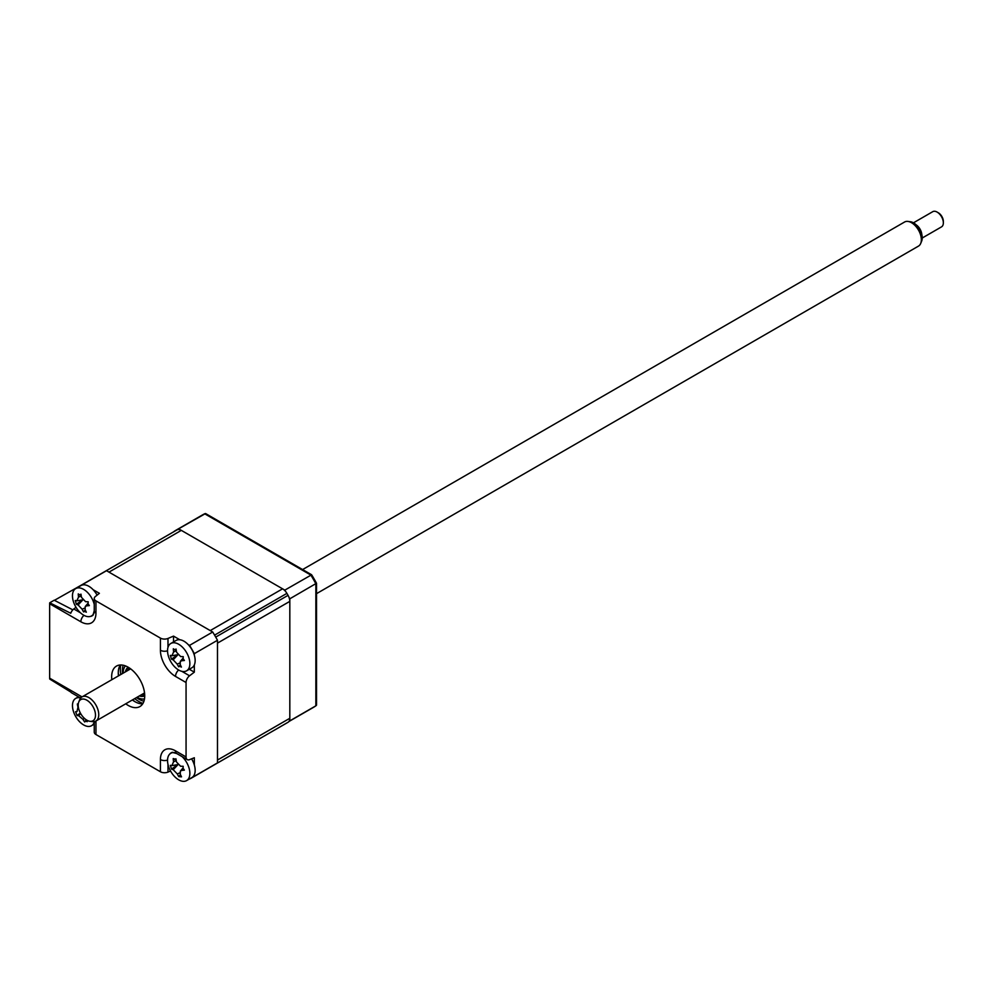 <?xml version="1.0" encoding="UTF-8"?>
<svg xmlns="http://www.w3.org/2000/svg" width="993" height="993" viewBox="0 0 993 993"><rect width="100%" height="100%" fill="white"/><g stroke="black" fill="none" stroke-linecap="round" stroke-linejoin="round"><path stroke-width="1.49" d="M214.575 764.697A111.067 64.123 -120 0 0 215.146 764.374L287.486 722.606A111.067 64.123 -120 0 0 288.044 722.271A8.763 5.064 -120 0 0 289.819 718.287L289.819 601.373A8.763 5.064 -120 0 0 288.044 595.341A111.067 64.123 -120 0 0 286.915 593.367A8.763 5.064 -120 0 0 282.571 588.824L181.322 530.361A8.763 5.064 -120 0 0 176.977 529.902A111.067 64.123 -120 0 0 176.406 530.225L104.066 571.993A111.067 64.123 -120 0 0 103.508 572.316M282.571 588.824L210.231 630.58L108.982 572.129L181.322 530.361M288.044 595.341L215.704 637.096A111.067 64.123 -120 0 0 214.575 635.135L286.915 593.367M289.819 718.287L217.479 760.055L217.479 643.129L289.819 601.373M194.33 774.714L194.33 776.265L217.479 762.909A111.067 64.123 60 0 1 215.146 764.374A111.067 64.123 -120 0 0 215.704 764.039L288.044 722.271M176.977 529.902L104.637 571.67A111.067 64.123 -120 0 0 104.066 571.993A111.067 64.123 60 0 1 106.512 570.702L212.701 632.007A111.067 64.123 60 0 1 217.479 640.274L217.479 762.909M132.367 699.978A23.385 13.505 -120 0 0 134.8 701.592A23.385 13.505 -120 0 0 142.707 703.838M111.837 679.696A23.385 13.505 60 0 1 116.504 666.067A23.385 13.505 60 0 1 128.184 667.222A23.385 13.505 60 0 1 143.464 687.826A23.385 13.505 60 0 1 139.876 706.569A23.385 13.505 60 0 1 128.184 705.415A23.385 13.505 60 0 1 125.751 703.789M120.277 664.987A23.385 13.505 -120 0 0 118.452 675.873M189.303 669.257L194.33 672.162L189.551 675.786A5.846 3.376 120 0 0 186.063 682.514L175.525 676.432A21.362 12.338 60 0 1 160.419 650.266L160.419 638.102A5.846 3.376 0 0 0 167.991 638.449L173.527 636.116L173.527 641.925M188.211 644.606L189.551 645.376L212.701 632.007M189.551 645.376A111.067 64.123 60 0 1 194.33 653.642L217.479 640.274M173.527 636.116L179.783 639.728M194.33 653.642L194.33 655.194M194.33 664.938L194.33 672.162M93.131 589.705L99.387 593.317L95.365 596.52A5.846 3.376 0 0 0 94.248 598.506A5.846 3.376 0 0 0 95.961 600.889L95.961 613.066A5.846 3.376 180 0 1 94.248 610.67L92.97 615.238A15.59 8.999 -120 0 1 90.065 616.504M95.961 613.066A21.362 12.338 60 0 1 80.855 621.779L49.65 603.756A5.846 3.376 -60 0 1 49.724 602.801L70.764 613.264A5.846 3.376 -60 0 1 73.805 608.97L76.014 607.294M78.584 586.95L78.584 586.826A111.067 64.123 60 0 1 80.917 585.349A111.067 64.123 60 0 1 83.362 584.07L84.703 584.84M83.362 584.07L106.512 570.702M160.419 638.102L95.961 600.889M49.724 602.801L54.193 600.219L72.837 609.851M80.656 698.067L71.533 692.791A5.846 3.376 -60 0 1 70.764 692.022L49.724 679.063A5.846 3.376 -60 0 1 49.65 678.182L80.855 696.205A5.846 3.376 120 0 0 81.078 697.607M49.65 603.756L49.65 678.182M95.924 721.017A21.362 12.338 60 0 1 95.961 722.37L95.961 734.535A5.846 3.376 180 0 1 94.248 732.151L94.248 721.613M95.961 734.535L160.419 771.747L160.419 759.571A21.362 12.338 60 0 1 175.525 750.857L186.063 756.939L186.063 682.514M175.525 750.857A5.846 3.376 120 0 0 176.729 753.538L172.137 752.371A15.59 8.999 -120 0 0 169.58 754.246M170.548 771.015L167.991 772.095A5.846 3.376 180 0 1 160.419 771.747M186.063 756.939A5.846 3.376 120 0 0 187.267 759.62A5.846 3.376 120 0 0 189.551 759.645L194.33 757.758L194.33 764.982M194.33 776.265A111.067 64.123 60 0 1 191.997 777.742A111.067 64.123 60 0 1 189.551 779.021L189.44 778.959M134.787 701.579A29.815 17.216 60 0 1 132.714 699.78M118.8 675.674A29.815 17.216 60 0 1 118.266 672.981M129.326 667.929A15.416 8.9 -120 0 0 127.414 670.697M125.403 671.864A16.583 9.582 60 0 1 128.159 667.209M144.73 695.894A16.583 9.582 60 0 1 139.305 695.969M137.034 697.285A19.45 11.233 -120 0 0 144.494 698.923M125.428 665.893A19.45 11.233 -120 0 0 123.12 673.18M141.329 694.802A15.416 8.9 -120 0 0 144.68 694.529M134.725 698.613A26.302 15.193 -120 0 0 138.933 701.592A26.302 15.193 -120 0 0 142.967 703.404M120.774 664.975A26.302 15.193 -120 0 0 120.823 674.508M54.416 600.331L80.954 585.336M288.938 721.452A111.067 64.123 -120 0 0 289.819 720.868L315.861 705.824L315.861 583.76A111.067 64.123 -120 0 0 310.871 575.084L204.67 513.778A111.067 64.123 -120 0 0 202.237 515.069L176.195 530.101A111.067 64.123 -120 0 0 174.073 531.416L174.073 531.578M289.819 720.868L289.819 598.791A111.067 64.123 -120 0 0 288.938 597.178M285.785 591.716A111.067 64.123 -120 0 0 284.83 590.127L311.628 574.773L205.563 513.53L178.628 528.81A111.067 64.123 -120 0 0 176.195 530.101M289.819 598.791L316.519 583.251A110.831 63.986 -120 0 0 311.628 574.773M284.83 590.127L178.628 528.81M316.519 705.179L315.861 705.824L316.519 705.179L316.519 583.251M205.563 513.53L204.67 513.778M171.926 655.69L173.601 651.979A39.943 35.301 -67.9 0 1 173.328 648.764L174.731 649.782L176.059 649.037A39.943 22.591 86.6 0 0 176.593 652.277L180.639 656.559A39.943 5.66 -3.7 0 0 183.283 656.671L183.109 658.62L184.413 660.482A39.943 18.383 149.2 0 1 181.868 660.705L180.316 661.412L180.18 664.416A39.943 22.591 86.6 0 0 181.409 667.085L179.634 666.278L178.678 666.812A39.943 35.301 -67.9 0 1 177.201 664.118L173.154 659.836A39.943 18.383 149.2 0 1 171.454 659.178L170.324 655.38A39.943 5.66 -3.7 0 0 171.926 655.69L172.348 655.69M189.018 658.185A15.789 9.111 -120 0 0 174.445 642.781A15.789 9.111 -120 0 0 170.808 643.489A15.789 9.111 -120 0 0 168.388 656.125A15.789 9.111 -120 0 0 182.96 671.529A15.789 9.111 -120 0 0 186.597 670.821A15.789 9.111 -120 0 0 189.018 658.185M174.731 649.782L176.059 649.037M186.597 670.821L191.885 667.768A15.789 9.111 -120 0 0 194.305 655.132A15.789 9.111 -120 0 0 176.109 640.435L170.808 643.489M179.634 666.278L178.678 666.812M180.354 664.801L178.814 666.526M178.008 654.499L171.454 659.178M174.631 759.558L175.935 758.776A39.943 22.802 85.5 0 0 176.506 762.016L180.577 766.236A39.943 5.164 -4.4 0 0 183.208 766.298L183.06 768.259L184.388 770.109A39.943 17.874 148.6 0 1 181.856 770.394L180.354 771.089L180.254 774.168A39.943 22.802 85.5 0 0 181.508 776.849L178.802 776.638A39.943 35.512 -69.5 0 1 177.288 773.944L173.216 769.724A39.943 17.874 148.6 0 1 171.516 769.116L170.349 765.318A39.943 5.164 -4.4 0 0 171.926 765.566L173.539 761.792A39.943 35.512 -69.5 0 1 173.216 758.565L176.022 759.347M174.706 752.595A15.789 9.111 -120 0 0 174.259 752.545A15.789 9.111 -120 0 0 170.808 753.265A15.789 9.111 -120 0 0 168.462 766.149A15.789 9.111 -120 0 0 183.146 781.33A15.789 9.111 -120 0 0 186.597 780.61A15.789 9.111 -120 0 0 188.943 767.726A15.789 9.111 -120 0 0 182.129 756.641M186.597 780.61L191.885 777.556A15.789 9.111 -120 0 0 191.599 758.838M180.453 774.614L178.802 776.638M178.045 764.387L171.516 769.116M80.21 697.806A15.789 9.111 -120 0 0 77.764 697.694A15.789 9.111 -120 0 0 75.741 698.377A15.789 9.111 -120 0 0 74.14 713.346A15.789 9.111 -120 0 0 89.494 726.392A15.789 9.111 -120 0 0 91.517 725.722A15.789 9.111 -120 0 0 94.248 722.134M86.056 719.664A39.943 24.155 76.1 0 0 87.235 721.663L85.472 721.166L84.715 722.01A39.943 36.865 -85 0 1 82.928 719.342L78.658 715.705A39.943 13.554 144 0 1 77.106 715.531L75.555 711.733A39.943 0.844 -9.4 0 0 76.97 711.559L77.082 711.547M85.373 719.168A15.789 9.111 -120 0 0 86.205 719.925L85.249 721.166M85.472 721.166L84.715 722.01M76.97 711.559L77.975 707.215A39.943 36.865 -85 0 1 77.342 703.975M84.591 718.522L82.928 719.342M80.346 712.986L77.106 715.531M76.846 600.79L78.534 597.091A39.943 35.301 -67.9 0 1 78.248 593.876L79.663 594.894L80.979 594.149A39.943 22.591 86.6 0 0 81.513 597.389L85.559 601.671A39.943 5.66 -3.7 0 0 88.203 601.783L88.029 603.732L89.333 605.593A39.943 18.383 149.2 0 1 86.788 605.817L85.237 606.524L85.113 609.528A39.943 22.591 86.6 0 0 86.329 612.197L84.554 611.39L83.598 611.924A39.943 35.301 -67.9 0 1 82.134 609.23L78.087 604.948A39.943 18.383 149.2 0 1 76.374 604.29L75.245 600.48A39.943 5.66 -3.7 0 0 76.846 600.79L77.268 600.79M94.248 604.439A15.789 9.111 -120 0 0 93.938 603.297A15.789 9.111 -120 0 0 79.366 587.893A15.789 9.111 -120 0 0 75.741 588.588A15.789 9.111 -120 0 0 73.308 601.224A15.789 9.111 -120 0 0 87.893 616.641A15.789 9.111 -120 0 0 91.517 615.933A15.789 9.111 -120 0 0 94.05 612.892M79.663 594.894L80.979 594.149M97.091 595.155A15.789 9.111 -120 0 0 81.029 585.535L75.741 588.588M84.554 611.39L83.598 611.924M85.274 609.913L83.747 611.638M82.94 599.611L76.374 604.29M86.888 720.186A12.226 7.063 -120 0 0 89.941 721.29A12.226 7.063 -120 0 0 95.353 713.259A12.226 7.063 -120 0 0 86.825 700.189A12.226 7.063 -120 0 0 78.782 701.964A12.226 7.063 -120 0 0 86.888 720.186M78.782 701.964L79.725 699.631A13.914 8.031 60 0 1 81.96 696.937A13.914 8.031 60 0 1 88.886 697.607A13.914 8.031 60 0 1 97.997 709.871A13.914 8.031 60 0 1 95.874 721.042A13.914 8.031 60 0 1 92.436 721.626L89.941 721.29M316.519 593.653L918.475 246.115A13.914 8.031 -120 0 0 920.71 243.422A13.914 8.031 -120 0 0 911.487 222.693A13.914 8.031 -120 0 0 908.012 221.427A13.914 8.031 -120 0 0 904.561 222.022L302.604 569.56M908.012 221.427L910.507 221.762A12.226 7.063 60 0 1 913.56 222.879A12.226 7.063 60 0 1 921.665 241.1L920.71 243.422M937.144 212.105L938.385 212.825A7.013 4.046 60 0 1 938.385 212.825A7.013 4.046 60 0 1 943.35 221.414L943.35 222.854A8.763 5.064 -120 0 0 937.144 212.105A8.763 5.064 -120 0 0 937.131 212.092A8.763 5.064 -120 0 0 932.762 211.67L913.461 222.817M922.236 238.01L941.538 226.863A8.763 5.064 -120 0 0 943.35 222.854M916.191 224.852A8.763 5.064 60 0 1 921.827 234.633M167.991 638.449L167.991 647.374M181.818 671.33L189.551 675.786M175.525 676.432A5.846 3.376 -60 0 1 178.641 670.002M160.419 650.266A5.846 3.376 0 0 0 167.544 650.787M73.805 608.97L80.52 612.842M80.855 621.779A5.846 3.376 -60 0 1 83.983 615.35M95.961 722.37A5.846 3.376 180 0 1 94.856 721.477M80.855 696.205A21.362 12.338 60 0 1 82.009 696.912M160.419 759.571A5.846 3.376 0 0 0 167.544 760.092M167.991 764.349L167.991 772.095M143.948 701.207A23.385 13.505 60 0 1 138.933 699.209A23.385 13.505 60 0 1 136.5 697.582M122.586 673.49A23.385 13.505 60 0 1 123.182 665.236M288.851 721.563L313.304 707.45A111.067 64.123 -120 0 0 315.861 705.824M179.845 662.964L177.201 664.118M177.784 654.921L173.154 659.836M176.32 650.8L173.601 651.979M183.32 659.166L181.868 660.705M179.894 772.79L177.288 773.944M177.846 764.784L173.216 769.724M176.233 760.601L173.539 761.792M183.308 768.843L181.856 770.394M80.632 713.52L78.658 715.705M88.24 604.278L86.788 605.817M84.765 608.076L82.134 609.23M82.717 600.02L78.087 604.948M81.252 595.912L78.534 597.091M80.917 585.349L104.066 571.993M94.248 598.506L94.248 610.67M191.997 777.742L215.146 764.374M176.729 753.538L187.267 759.62M204.794 513.704L202.237 515.069M315.985 705.75L313.304 707.45M172.385 655.678L177.648 654.722M175.066 649.77L176.133 649.571M180.316 661.412L183.01 658.222M172.521 752.284L170.808 753.265M172.348 765.553L177.685 764.598M180.354 771.089L182.985 767.986M94.248 724.133L91.517 725.722M78.472 696.801L75.741 698.377M84.914 721.452L86.205 719.925M93.23 614.94L91.517 615.933M85.237 606.524L87.943 603.334M77.305 600.79L82.568 599.834M79.999 594.881L81.054 594.683M95.874 721.042L144.544 692.94M81.96 696.937L130.629 668.848"/></g></svg>
